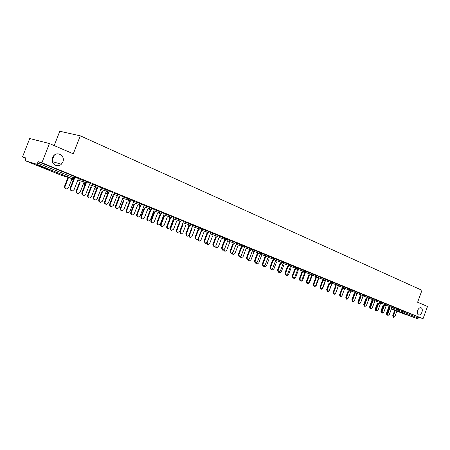 <?xml version="1.0" encoding="UTF-8"?>
<svg xmlns="http://www.w3.org/2000/svg" width="450" height="450" viewBox="0 0 450 450"><rect width="100%" height="100%" fill="white"/><g stroke="black" fill="none" stroke-linecap="round" stroke-linejoin="round"><path stroke-width="0.67" d="M417.673 310.438C416.981 312.829 417.308 314.353 418.657 315.006C419.991 315.169 421.082 314.241 421.942 312.227C422.64 309.825 422.303 308.301 420.936 307.659C419.614 307.513 418.528 308.441 417.673 310.438M52.341 161.567L52.678 159.03L52.144 159.525M52.571 157.629C50.119 163.187 57.229 168.458 61.324 164.222L62.859 161.938C65.554 155.88 57.066 150.666 53.353 156.201L52.571 157.629M52.678 159.03L54.281 155.194M40.967 166.77L48.639 169.633L38.278 165.448L40.967 166.77M402.767 313.301L409.236 315.664L402.767 313.301M54.186 145.586L59.788 131.248L80.297 135.821L421.971 290.301L417.611 302.226L427.5 306.484L423.022 318.752L403.374 310.973L403.037 311.884L418.337 318.116L418.663 317.228M22.5 156.954L25.999 158.006L25.47 159.362L25.532 160.813L36.484 164.177L37.592 163.046L38.137 161.651L41.895 162.782L49.421 143.533L29.728 138.527L22.5 156.954L25.875 158.327M418.337 318.116L417.336 318.707L396.9 311.113L404.454 314.168M49.421 143.533L73.288 153.821L80.297 135.821M41.895 162.782L423.022 318.752M398.031 309.015L398.604 309.251L398.019 309.043M78.334 178.723L86.501 181.479L86.001 182.779M38.137 161.651L74.132 176.366L74.7 176.659L74.194 177.969M398.008 309.071L403.374 310.973M90.028 183.246L86.411 181.716M86.394 181.761L86.709 181.89M101.289 188.078L109.288 190.794L108.799 192.06M112.449 192.403L109.204 191.025M123.216 197.004L131.051 199.688L130.573 200.931M133.875 201.156L130.967 199.912M144.169 205.549L151.858 208.192L151.391 209.407M154.367 209.526L151.768 208.412M164.222 213.722L171.765 216.326L171.309 217.519M173.981 217.536L171.681 216.546M183.431 221.552L190.834 224.117L190.389 225.287M192.786 225.214L190.749 224.336M201.847 229.061L209.115 231.593L208.676 232.734M210.814 232.577L209.031 231.806M219.516 236.267L226.654 238.759L226.232 239.884M228.122 239.648L226.575 238.972M236.481 243.186L243.501 245.644L243.084 246.746M244.755 246.442L243.422 245.852M252.787 249.834L259.689 252.259L259.279 253.344L257.524 252.669L257.94 251.567M260.741 252.973L259.611 252.467M268.476 256.236L275.259 258.626L274.86 259.689M276.126 259.256L275.186 258.829M283.573 262.395L290.25 264.752L289.856 265.798L288.191 265.157L288.585 264.094M290.942 265.309L290.177 264.954M298.114 268.329L304.689 270.653L304.301 271.682M305.218 271.136L304.611 270.849M312.137 274.044L318.606 276.339L318.229 277.352M318.983 276.761L318.532 276.536M325.654 279.562L332.027 281.824L331.656 282.819L330.103 282.223L330.474 281.216M332.263 282.184L331.954 282.021M338.709 284.889L344.981 287.123L344.621 288.101L343.097 287.516L343.463 286.526M351.309 290.031L357.491 292.236L357.137 293.197L355.646 292.629L356.006 291.656M357.474 292.483L358.481 292.86L357.424 292.421M363.493 295.003L369.579 297.174L369.231 298.125L367.774 297.568L368.128 296.606M369.501 297.394L370.423 297.737L369.512 297.366M375.379 299.846L381.268 301.956L380.925 302.884M381.189 302.169L381.977 302.456L381.201 302.141M386.876 304.537L392.58 306.574L392.243 307.496L390.842 306.962L391.185 306.034M392.501 306.787L393.154 307.018L392.512 306.759M392.49 306.821L398.098 308.829L397.761 309.741L396.377 309.212L396.714 308.295M386.893 304.498L387.608 304.757L386.904 304.47M381.178 302.209L386.972 304.284L386.629 305.207L385.217 304.667L385.56 303.733M375.396 299.801L376.245 300.116L375.407 299.773M369.484 297.444L375.474 299.588L375.131 300.527M363.51 294.947L364.506 295.318L363.516 294.913M357.452 292.539L363.589 294.728L360.574 302.895L359.263 303.919L358.836 302.209L361.147 295.959M351.332 289.974L352.356 290.357L351.219 289.89M345.066 287.483L351.293 289.699L350.933 290.672M332.241 282.251L338.558 284.496L338.192 285.48M325.682 279.495L325.299 279.304M318.954 276.829L325.373 279.107L325.001 280.108M312.159 273.977L311.636 273.718M305.19 271.215L311.709 273.521L311.327 274.539M298.147 268.251L297.461 267.93M290.914 265.387L297.534 267.727L297.146 268.768M283.601 262.311L282.752 261.923M276.097 259.341L282.825 261.714L282.431 262.772M268.509 256.146L267.474 255.679M260.707 253.069L267.548 255.476L267.148 256.545M252.827 249.739L251.595 249.193M244.716 246.544L251.674 248.985L251.263 250.076M236.52 243.079L235.08 242.449M228.083 239.76L235.159 242.235L234.743 243.349M219.555 236.149L217.89 235.423M210.769 232.701L217.974 235.209L217.541 236.346M201.893 228.938L199.986 228.111M192.735 225.343L200.07 227.897L199.631 229.05M183.482 221.417L181.316 220.483M173.931 217.676L181.401 220.264L180.951 221.445M164.278 213.57L161.831 212.524M154.305 209.678L161.921 212.304L161.46 213.508M144.231 205.386L141.486 204.21M133.808 201.324L141.57 203.985L141.097 205.217M123.283 196.824L120.206 195.519M112.376 192.589L120.296 195.294L119.812 196.549M101.368 187.875L97.937 186.424M89.949 183.454L98.027 186.193L97.532 187.476M78.424 178.504L74.61 176.895M74.593 176.94L75.021 177.114M393.654 317.452L393.114 317.256L392.754 315.647L393.351 315.866L393.711 317.475L394.926 316.485L397.198 310.298M392.754 315.647L394.931 309.707M393.351 315.866L395.533 309.921M387.309 315.163L386.775 314.972L386.415 313.374L387 313.582L387.366 315.186L387.782 315.152M389.166 307.688L387 313.582M388.575 307.479L386.415 313.374M388.142 315.287L387.602 315.09L387.231 313.464L387.832 313.678L388.198 315.304L389.43 314.314L391.742 308.025M387.231 313.464L389.436 307.474M387.832 313.678L390.032 307.688M382.545 313.082L382.005 312.885L381.623 311.248L382.224 311.462L382.601 313.104L383.85 312.103L386.201 305.707M381.623 311.248L383.844 305.207M382.224 311.462L384.446 305.421M376.847 310.843L376.312 310.646L375.919 308.993L376.521 309.206L376.909 310.866L378.174 309.859L380.571 303.339M375.919 308.993L378.163 302.901M376.521 309.206L378.765 303.109M371.059 308.565L370.524 308.368L370.125 306.697L370.721 306.911L371.126 308.588L372.403 307.575L374.861 300.915M370.125 306.697L372.386 300.555M370.721 306.911L372.988 300.769M365.175 306.248L364.641 306.056L364.23 304.363L364.832 304.582L365.243 306.27L366.542 305.257L369.062 298.412M364.23 304.363L366.514 298.17M364.832 304.582L367.116 298.384M381.791 312.992L381.257 312.801L380.886 311.186L381.476 311.4L381.848 313.014L382.269 312.986M383.659 305.454L381.476 311.4M383.068 305.246L380.886 311.186M376.183 310.787L375.654 310.596L375.266 308.964L375.857 309.178L376.239 310.809L376.678 310.776M377.471 302.979L375.266 308.964M370.485 308.548L369.956 308.357L369.557 306.709L370.063 306.889M370.024 307.733L370.547 308.571L370.986 308.537M371.784 300.673L369.557 306.709M364.691 306.27L364.162 306.079L363.757 304.414L364.168 304.566M364.286 305.786L365.209 306.259M366.002 298.327L363.757 304.414M358.802 303.952L358.279 303.767L357.857 302.085L358.172 302.197M358.442 303.581L359.348 303.936M360.129 295.942L357.857 302.085M359.19 303.891L358.661 303.699L358.234 301.995L360.54 295.746M352.811 301.601L352.294 301.41L352.074 299.79M352.463 301.264L353.452 301.545M354.15 293.524L351.861 299.717M353.104 301.5L352.581 301.309L352.142 299.582L352.744 299.796L353.183 301.522L354.51 300.499L357.486 292.449M352.142 299.582L354.471 293.282M352.744 299.796L355.072 293.49M346.725 299.205L346.207 299.019L345.876 297.343M346.371 298.868L346.798 299.233L347.597 298.997M348.075 291.06L345.763 297.304M346.916 299.064L346.393 298.873L345.943 297.129L346.545 297.343L346.995 299.093L348.339 298.058L351.343 289.941M345.943 297.129L348.294 290.773M346.545 297.343L348.896 290.987M340.532 296.769L340.014 296.584L339.576 294.806M340.172 296.421L340.611 296.798L341.859 295.988M340.616 296.584L340.099 296.398L339.632 294.632L340.234 294.851L340.701 296.612L342.067 295.571L345.099 287.387M339.632 294.632L342.011 288.225M340.234 294.851L342.613 288.433M334.232 294.294L333.124 293.192M333.861 293.94L334.311 294.322L335.678 293.293L338.062 286.852M334.209 294.064L333.697 293.878L333.214 292.095L333.821 292.309L334.299 294.092L335.683 293.046L338.743 284.794M333.214 292.095L335.616 285.626M333.821 292.309L336.218 285.84M327.825 291.774L326.779 291.032M327.448 291.409L327.909 291.803L329.287 290.767L331.701 284.271M327.69 291.499L327.178 291.313L326.689 289.513L327.291 289.727L327.78 291.527L329.186 290.475L332.274 282.15M326.689 289.513L329.113 282.988M327.291 289.727L329.715 283.196M321.306 289.209L320.304 288.585M320.918 288.838L321.396 289.243L322.791 288.202L325.232 281.644M321.053 288.883L320.552 288.703L320.04 286.881L320.642 287.094L321.154 288.923L322.571 287.859L325.693 279.461M320.04 286.881L322.487 280.299M320.642 287.094L323.094 280.507M314.668 286.599L313.684 286.003M314.274 286.217L314.764 286.633L316.181 285.587L318.645 278.972M314.303 286.228L313.802 286.048L313.273 284.209L313.875 284.423L314.404 286.262L315.844 285.199L318.994 276.727M313.273 284.209L315.748 277.56M313.875 284.423L316.356 277.768M307.918 283.944L306.923 283.343L306.388 281.481L308.886 274.776M306.388 281.481L306.99 281.694L308.019 283.984L309.454 282.926L311.94 276.249M307.53 283.562L308.987 282.488L312.176 273.938M306.99 281.694L309.493 274.984M301.044 281.244L300.037 280.631M300.623 280.822L301.151 281.278L302.603 280.221L305.117 273.476M300.42 280.766L299.931 280.592L299.374 278.707L299.976 278.921L300.532 280.806L302.012 279.726L305.229 271.102M299.374 278.707L301.899 271.941M299.976 278.921L302.507 272.143M294.041 278.488L293.029 277.869M293.597 278.027L294.159 278.533L295.633 277.464L298.176 270.658M293.287 277.959L292.809 277.791L292.236 275.884L292.832 276.092L293.411 278.004L294.907 276.913L298.159 268.217M292.236 275.884L294.789 269.049M292.832 276.092L295.391 269.257M286.92 275.687L285.896 275.057M286.442 275.169L287.038 275.732L288.534 274.657L291.105 267.784M286.026 275.102L285.553 274.933L284.957 273.004L285.559 273.218L286.149 275.147L287.674 274.05L290.953 265.269M284.957 273.004L287.539 266.108M285.559 273.218L288.141 266.31M279.658 272.835L278.162 272.025L277.549 270.073L280.159 263.104M279.152 272.25L279.787 272.88L281.301 271.8L283.899 264.859M277.549 270.073L278.145 270.281L278.758 272.239L280.299 271.136L283.618 262.277M278.145 270.281L280.761 263.312M272.267 269.927L271.226 269.274L272.784 268.161L276.142 259.222M271.727 269.257L272.402 269.977L273.938 268.886L276.564 261.877M271.08 269.218L270.63 269.061L269.994 267.086L270.596 267.294L271.226 269.274M269.994 267.086L272.632 260.049M270.596 267.294L273.234 260.257M264.735 266.968L263.672 266.271M264.161 266.203L264.881 267.019L266.434 265.922L269.094 258.846M263.396 266.197L262.952 266.04L262.299 264.037L262.896 264.251L263.554 266.248L265.134 265.134L268.521 256.106M262.299 264.037L264.966 256.939M262.896 264.251L265.567 257.141M257.062 263.947L255.971 263.199M256.455 263.076L257.22 264.004L258.795 262.901L261.478 255.752M255.561 263.109L255.133 262.957L254.453 260.938L255.049 261.146L255.729 263.171L257.327 262.046L260.758 252.934M254.453 260.938L257.153 253.761M255.049 261.146L257.754 253.969M249.238 260.871L248.113 260.049M248.602 259.875L249.407 260.933L251.004 259.819L253.721 252.596M247.573 259.971L247.157 259.824L246.459 257.771L247.05 257.979L247.753 260.032L249.373 258.902L252.838 249.699M246.459 257.771L249.188 250.526M247.05 257.979L249.784 250.729M241.268 257.738L240.103 256.826M240.609 256.59L241.447 257.799L243.062 256.68L245.812 249.384M239.428 256.764L239.029 256.624L238.303 254.542L238.894 254.751L239.619 256.832L241.268 255.69L244.766 246.403M238.303 254.542L241.065 247.224M238.894 254.751L241.661 247.427M233.139 254.542L231.941 253.53M232.47 253.209L233.331 254.61L234.968 253.479L237.752 246.105M231.12 253.496L229.984 251.257L230.574 251.46L231.328 253.569L232.993 252.416L236.537 243.039M229.984 251.257L232.779 243.861M230.574 251.46L233.376 244.058M224.848 251.28L223.616 250.149M224.19 249.705L225.056 251.353L226.716 250.217L229.534 242.764M222.643 250.161L221.501 247.899L222.092 248.102L222.868 250.239L224.556 249.081L228.139 239.608M221.501 247.899L224.331 240.429M222.092 248.102L224.921 240.621M216.394 247.956L215.134 246.679M215.843 245.908L216.619 248.034L218.301 246.893L221.153 239.361M213.998 246.752L212.844 244.474L213.435 244.676L214.245 246.842L215.949 245.672L219.572 236.109M212.844 244.474L215.708 236.925M213.435 244.676L216.304 237.105M207.771 244.564L206.488 243.112M210.043 235.024L207.203 242.505L208.018 244.648L209.711 243.501L212.602 235.884M205.172 243.281L204.013 240.981L204.598 241.183L205.442 243.377L207.163 242.201L210.831 232.537M204.013 240.981L206.91 233.347M204.598 241.183L207.506 233.516M198.968 241.104L197.685 239.428M201.268 231.463L198.394 239.023L199.237 241.194L200.953 240.036L203.878 232.335M196.161 239.732L194.996 237.414L195.581 237.617L196.453 239.839L198.197 238.652L201.909 228.893M194.996 237.414L197.927 229.697M195.581 237.617L198.534 229.838M189.984 237.572L188.741 235.581M192.313 227.829L189.405 235.468L190.282 237.673L192.015 236.503L194.979 228.718M186.964 236.115L185.788 233.769L186.373 233.972L187.284 236.227L189.045 235.029L192.797 225.174M185.788 233.769L188.764 225.973M186.373 233.972L189.377 226.08M180.816 233.961L179.657 231.643L180.225 231.84L181.142 234.079L182.891 232.898L185.895 225.023M183.172 224.117L180.225 231.84M182.599 223.926L179.657 231.643M177.564 232.414L176.383 231.525L176.394 230.051L176.968 230.254L176.895 231.531L177.744 232.493L179.702 231.334L183.499 221.377M176.394 230.051L179.398 222.165M176.968 230.254L180.028 222.232M171.456 230.282L170.286 229.399L170.291 227.942L170.854 228.139L170.786 229.404L171.636 230.361L173.576 229.213L176.619 221.248M173.841 220.326L170.854 228.139M173.273 220.14L170.291 227.942M167.968 228.634L167.788 228.572C166.804 228.246 166.472 227.469 166.792 226.254L167.366 226.451C167.046 227.672 167.377 228.442 168.362 228.774L170.156 227.554L173.998 217.496M166.792 226.254L169.841 218.278M167.366 226.451L170.488 218.289M161.893 226.519L161.724 226.457C160.74 226.131 160.408 225.366 160.723 224.162L161.286 224.353C160.971 225.562 161.303 226.328 162.287 226.654L164.07 225.456L167.147 217.395M164.306 216.456L161.286 224.353M163.744 216.27L160.723 224.162M158.158 224.775L158.034 224.73C157.011 224.404 156.662 223.616 156.982 222.373L157.556 222.57C157.23 223.813 157.579 224.601 158.602 224.927L160.408 223.701L164.295 213.531M156.982 222.373L160.082 214.29M157.556 222.57L160.74 214.245M152.123 222.671L152.004 222.632C150.986 222.306 150.638 221.529 150.958 220.297L151.515 220.489C151.194 221.726 151.543 222.502 152.561 222.829L154.356 221.614L157.477 213.458M154.575 212.507L151.515 220.489M154.013 212.321L150.958 220.297M148.134 220.826L148.067 220.798C147.004 220.477 146.632 219.684 146.964 218.407L147.527 218.604C147.201 219.881 147.566 220.674 148.629 220.995L150.441 219.757L154.384 209.481M146.964 218.407L150.103 210.223M147.527 218.604L150.795 210.094M142.138 218.745L142.076 218.722C141.019 218.402 140.653 217.614 140.974 216.354L141.531 216.546C141.204 217.806 141.576 218.599 142.633 218.914L144.433 217.693L147.6 209.436M144.63 208.468L141.531 216.546M144.073 208.282L140.974 216.354M137.886 216.787C136.778 216.472 136.389 215.662 136.721 214.357L137.284 214.549C136.952 215.859 137.34 216.669 138.448 216.979L140.259 215.73L144.248 205.341M136.721 214.357L139.911 206.055M137.284 214.549L140.636 205.819M131.934 214.729C130.838 214.414 130.449 213.615 130.776 212.321L131.327 212.513C131.001 213.806 131.389 214.611 132.491 214.92L134.297 213.683L137.509 205.329M134.471 204.339L131.327 212.513M133.92 204.159L130.776 212.321M127.434 212.676C126.309 212.349 125.916 211.534 126.248 210.212L126.804 210.403C126.472 211.753 126.883 212.574 128.042 212.873L129.853 211.607L133.892 201.111M126.248 210.212L129.499 201.774M126.804 210.403L130.275 201.398M121.539 210.639C120.42 210.313 120.026 209.503 120.358 208.204L120.904 208.389C120.572 209.722 120.983 210.538 122.136 210.836L123.93 209.588L127.192 201.127M124.087 200.121L120.904 208.389M123.536 199.941L120.358 208.204M116.758 208.474C115.611 208.136 115.206 207.304 115.543 205.976L116.094 206.167C115.757 207.557 116.196 208.395 117.416 208.676L119.211 207.399L123.3 196.785M115.543 205.976L118.856 197.376M116.094 206.167L119.751 196.678M110.908 206.466C109.772 206.123 109.367 205.301 109.699 203.991L110.239 204.176C109.907 205.549 110.346 206.381 111.561 206.662L113.338 205.403L116.646 196.83M113.468 195.806L110.239 204.176M112.927 195.632L109.699 203.991M105.829 204.176C104.664 203.828 104.248 202.984 104.591 201.645L105.137 201.831C104.799 203.276 105.272 204.126 106.56 204.379L108.321 203.091L112.466 192.358M104.591 201.645L107.983 192.859M105.137 201.831L109.299 191.064M100.035 202.191C98.882 201.842 98.466 201.004 98.803 199.682L99.337 199.868C99.006 201.296 99.478 202.134 100.761 202.388L102.51 201.116L105.862 192.437M102.617 191.396L99.337 199.868M102.077 191.222L98.803 199.682M94.652 199.783C93.465 199.417 93.043 198.562 93.386 197.213L93.926 197.398C93.589 198.911 94.101 199.772 95.473 199.986L97.189 198.686L101.385 187.83M93.386 197.213L96.868 188.213M93.926 197.398L98.139 186.508M88.92 197.82C87.739 197.46 87.323 196.611 87.66 195.278L88.189 195.458C87.851 196.954 88.369 197.809 89.73 198.023L91.429 196.74L94.837 187.942M91.513 186.885L88.189 195.458M90.979 186.711L87.66 195.278M83.216 195.283C82.007 194.906 81.574 194.04 81.917 192.673L82.451 192.859C82.114 194.456 82.688 195.328 84.161 195.474L85.793 194.175L90.045 183.201M81.917 192.673L85.511 183.414M82.451 192.859L86.726 181.845M77.546 193.348C76.343 192.977 75.915 192.116 76.258 190.772L76.781 190.946C76.449 192.532 77.017 193.393 78.486 193.545L80.1 192.257L83.559 183.341M80.151 182.267L76.781 190.946M79.622 182.098L76.258 190.772M71.511 190.676C70.273 190.288 69.829 189.405 70.178 188.032L70.712 188.207C70.38 189.928 71.021 190.806 72.636 190.851L74.126 189.562L78.441 178.459M70.178 188.032L73.918 178.414M70.712 188.207L75.038 177.069M65.908 188.775C64.682 188.387 64.243 187.515 64.586 186.159L65.104 186.334C64.783 188.032 65.419 188.904 67.022 188.944L68.501 187.672L72.017 178.639L72.928 179.977M68.524 177.536L65.104 186.334M68.006 177.373L64.586 186.159M417.336 318.707L397.035 310.742M394.836 309.971L391.461 308.784M391.421 308.897L394.74 310.241L391.421 308.897M397.642 309.966L403.037 311.884L402.024 312.497L402.154 310.517M61.251 175.247L25.526 160.808L61.076 175.196L72.495 178.785L36.484 164.177M37.592 163.046L73.609 177.716L74.132 176.366M72.495 178.785L73.609 177.716L74.177 178.003L73.384 178.779L72.495 178.785M392.119 307.727L396.377 309.212L396.664 310.309M386.505 305.443L390.842 306.962L391.146 308.07M380.796 303.126L385.217 304.667L385.532 305.792M374.996 300.769L379.496 302.338L379.845 301.399M369.096 298.373L373.686 299.976L374.034 299.025M363.139 295.954L367.774 297.568L368.139 298.727M357.098 293.501L361.761 295.116L362.121 294.154M350.955 290.998L355.646 292.629L356.057 293.811M344.7 288.461L349.425 290.093L349.791 289.114M338.344 285.874L343.097 287.516L343.575 288.726M331.869 283.241L336.656 284.895L337.027 283.894M325.282 280.564L330.103 282.223L330.688 283.449M318.577 277.841L323.426 279.506L323.809 278.494M311.754 275.068L316.637 276.739L317.019 275.715M304.808 272.239L309.718 273.926L310.106 272.891M297.731 269.364L302.676 271.058L303.064 270.011M290.52 266.434L295.498 268.132L295.892 267.081M283.179 263.447L288.191 265.157L288.523 266.445L289.851 265.815M275.692 260.409L280.738 262.125L281.143 261.051M268.071 257.31L273.15 259.031L273.555 257.951M260.297 254.149L265.416 255.881L265.826 254.79M252.377 250.931L257.524 252.669L257.901 254.019L259.273 253.361M244.299 247.646L249.486 249.396L249.902 248.282M236.059 244.299L241.279 246.054L241.706 244.929M227.655 240.885L232.914 242.651L233.342 241.509M219.083 237.403L224.376 239.175L224.809 238.022M210.336 233.848L215.662 235.626L216.107 234.467M201.403 230.22L206.775 232.003L207.219 230.833M192.285 226.519L197.696 228.308L198.146 227.126M182.981 222.733L188.426 224.533L188.882 223.335M173.475 218.874L178.959 220.68L179.421 219.471M163.761 214.931L169.284 216.737L169.751 215.516M153.838 210.898L159.407 212.715L159.874 211.483M143.696 206.781L149.304 208.603L149.782 207.354M133.329 202.573L138.977 204.396L139.461 203.136M122.726 198.27L128.419 200.098L128.908 198.821M111.887 193.866L117.619 195.699L118.114 194.411M100.794 189.366L106.571 191.199L107.072 189.894M89.443 184.759L95.259 186.593L95.771 185.276M77.822 180.039L83.689 181.879L84.206 180.546M379.772 303.463L380.925 302.895L379.496 302.338L379.828 303.474M373.967 301.106L375.126 300.532L373.686 299.976L374.034 301.118M362.059 296.274L363.234 295.689L361.761 295.116L362.149 296.291M349.74 291.279L350.927 290.683L349.425 290.093L349.869 291.291M336.994 286.104L338.192 285.497L336.656 284.895L337.179 286.11M323.719 280.721L324.996 280.125L323.426 279.506L323.719 280.721M316.935 277.971L318.223 277.363L316.637 276.739L316.935 277.971M310.027 275.169L311.321 274.556L309.718 273.926L310.027 275.169M302.991 272.312L304.296 271.693L302.676 271.058L302.991 272.312M295.824 269.404L297.141 268.779L295.498 268.132L295.824 269.404M281.087 263.424L282.426 262.789L280.738 262.125L281.087 263.424M273.504 260.347L274.854 259.706L273.15 259.031L273.504 260.347M265.781 257.214L267.142 256.567L265.416 255.881L265.781 257.214M249.868 250.757L251.252 250.099L249.486 249.396L249.868 250.757M241.678 247.433L243.073 246.769L241.279 246.054L241.678 247.433M233.325 244.046L234.731 243.371L232.914 242.651L233.325 244.046M224.797 240.587L226.221 239.906L224.376 239.175L224.797 240.587M216.101 237.054L217.536 236.368L215.662 235.626L216.101 237.054M207.219 233.454L208.671 232.763L206.775 232.003L207.219 233.454M198.157 229.776L199.62 229.078L197.696 228.308L198.157 229.776M188.899 226.018L190.378 225.315L188.426 224.533L188.899 226.018M179.449 222.182L180.939 221.473L178.959 220.68L179.449 222.182M169.791 218.267L171.298 217.547L169.284 216.737L169.791 218.267M147.358 210.066L147.718 210.251M159.919 214.262L161.449 213.536L159.407 212.715L159.919 214.262M137.273 205.937L137.722 206.207M149.839 210.167L151.38 209.436L149.304 208.603L149.839 210.167M126.968 201.701L127.513 202.072M139.528 205.987L141.086 205.245L138.977 204.396L139.528 205.987M116.443 197.359L117.073 197.848M128.987 201.707L130.562 200.959L128.419 200.098L128.987 201.707M105.688 192.893L106.408 193.528M118.204 197.331L119.801 196.577L117.619 195.699L118.204 197.331M94.703 188.297L95.496 189.112M107.173 192.859L108.788 192.094L106.571 191.199L107.173 192.859M83.481 183.544L84.341 184.596M95.884 188.274L96.48 188.336L97.521 187.509L95.259 186.593L95.884 188.274M84.33 183.589L85.05 183.628L85.984 182.812L83.689 181.879L84.33 183.589M358.234 301.995L358.836 302.209M198.079 238.916L198.394 239.023M188.921 235.299L189.405 235.468M52.352 161.606L61.324 164.222M52.695 159.261L52.166 160.611M396.624 310.303L397.761 309.752M391.101 308.059L392.237 307.502M385.481 305.781L386.629 305.218M368.061 298.71L369.231 298.131M355.95 293.799L357.131 293.209M343.423 288.714L344.616 288.113M330.446 283.449L331.65 282.831M137.261 205.965L137.571 206.156M126.956 201.741L127.35 202.022M116.421 197.409L116.91 197.792M105.66 192.96L106.234 193.472M94.669 188.381L95.316 189.056M83.436 183.656L84.15 184.534M71.977 178.734L72.731 179.91M307.423 283.523L306.928 283.343"/></g></svg>
